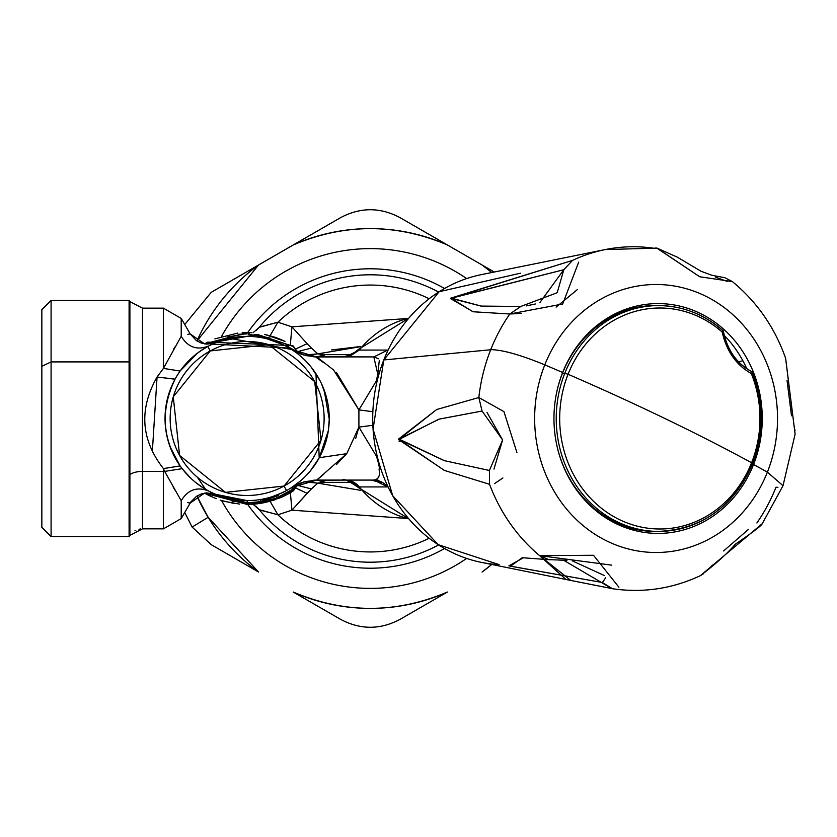 <?xml version="1.0" encoding="UTF-8"?>
<svg xmlns="http://www.w3.org/2000/svg" width="837" height="837" viewBox="0 0 837 837"><rect width="100%" height="100%" fill="white"/><g stroke="black" fill="none" stroke-linecap="round" stroke-linejoin="round"><path stroke-width="1.26" d="M174.305 380.113L175.079 379.13A82.12 82.12 0 0 0 286.505 490.566A82.12 82.12 0 0 0 319.2 457.87L326.294 440.346M179.641 371.743L178.323 373.7M186.055 363.614L187.436 362.128M212.818 343.902L208.622 345.974C197.082 350.577 187.948 347.345 181.21 336.275C192.908 333.021 192.908 333.021 181.21 336.275C187.948 347.345 197.082 350.577 208.622 345.974L208.622 345.974C217.976 341.486 217.976 341.486 208.622 345.974L208.403 346.099M200.21 351.121L203.349 349.039M187.896 334.361L190.156 333.9L196.444 340.649L201.33 343.076L206.676 344.122L214.115 343.316M163.435 368.406L181.21 336.275L163.435 368.406L180.133 371.042L163.435 368.406L163.435 308.152L163.435 368.406L157.063 377.006L163.435 368.406M180.175 370.969L189.12 360.391M204.155 348.527L197.501 353.088M175.038 379.203L157.063 377.006L175.079 379.13A82.12 82.12 0 0 1 207.775 346.434A82.12 82.12 0 0 0 175.079 379.13C160.442 409.701 162.148 438.672 180.175 466.031L170.026 446.707M180.175 370.979L177.528 374.934M251.539 332.697L247.145 332.582L204.552 343.881L207.733 342.145L292.573 345.566L297.355 351.812L290.544 348.14L291.695 349.521L305.714 355.579L316.763 356.918L333.534 369.933L358.906 409.9L358.906 427.079L346.769 453.654L319.295 457.703L346.769 453.654L316.731 480.082L304.647 481.704L291.695 487.479L297.69 484.204M329.244 419.63L329.255 418.793M326.838 398.715L321.523 383.712M320.016 380.657L311.082 366.972M294.394 351.341L292.333 349.939M259.271 327.288L259.271 327.288A143.702 143.702 0 0 1 438.619 292.071A143.702 143.702 0 0 0 259.271 327.288L252.994 332.781L259.271 327.288L277.915 322.224L270.069 335.71L277.915 322.224L291.935 326.838L307.127 343.704L295.451 349.081L307.116 343.704L311.437 348.066L297.281 351.697L311.437 348.066L317.798 353.852L305.264 355.432M293.243 350.546L291.705 349.531L293.389 350.567M282.268 344.279L276.681 341.883M291.946 326.838L290.387 344.227L291.935 326.828L407.075 318.531L291.935 326.828L277.915 322.224A133.439 133.439 0 0 1 429.161 298.736A133.439 133.439 0 0 0 277.915 322.224L260.537 326.796M255.892 330.688A25.665 25.665 0 0 0 259.208 327.361M197.406 477.257L205.546 489.3M259.041 509.44L252.994 504.219L259.271 509.712A143.702 143.702 0 0 0 438.619 544.929A143.702 143.702 0 0 1 259.271 509.712L277.915 514.776L270.079 501.3L277.915 514.776A133.439 133.439 0 0 0 429.161 538.264A133.439 133.439 0 0 1 277.915 514.776L291.925 510.172L407.085 518.469L291.935 510.172L277.915 514.776L260.537 510.204M255.651 506.103L259.219 509.649L255.651 506.103M290.387 492.773L291.935 510.162L290.397 492.773M276.754 495.085L284.957 491.392M305.264 481.568L317.798 483.148L311.437 488.934L297.281 485.303L311.437 488.934L307.127 493.296L295.451 487.919L307.127 493.296L291.935 510.172L308.895 491.57M292.301 487.082L294.195 485.795M294.603 485.512L300.943 480.532L294.603 485.512M310.286 470.99L319.2 457.87A82.12 82.12 0 0 0 207.775 346.434A82.12 82.12 0 0 1 319.2 457.87L315.528 463.96M355.704 438.358L358.906 427.079L376.305 456.008C381.515 471.168 380.689 479.203 373.825 480.082L316.763 480.082L323.762 474.255M170.424 389.226L167.076 400.243M165.203 423.857L165.287 425.081M170.089 446.885L180.133 465.958L163.435 468.594C140.909 439.791 138.785 409.262 157.063 377.006L152.334 451.708M163.435 468.594L163.435 471.398A20.527 9.845 0 0 0 164.659 471.388L181.21 500.725C192.908 503.979 192.908 503.979 181.21 500.725C187.948 489.655 197.082 486.423 208.622 491.026L208.622 491.026C197.082 486.423 187.948 489.655 181.21 500.725L164.659 471.388L182.131 468.668L164.659 471.388L163.435 468.594L180.091 465.906M182.131 468.668L190.669 478.115M198.359 484.55L204.762 488.839M189.737 503.027L196.444 496.351L201.33 493.924L206.676 492.878L215.507 494.28L213.843 493.558M213.801 493.548L215.371 494.228M173.186 487.103L175.069 490.116M202.188 487.218L199.865 485.648M177.214 461.553L176.607 460.549M175.383 458.435L173.929 455.694M173.217 454.25L172.809 453.455M173.531 349.343L175.247 346.602M187.634 502.577L190.156 503.1L181.21 518.584L181.21 500.725L181.21 518.584L163.435 528.848L142.499 528.848L129.892 535.408L129.097 536.538L51.088 536.538L51.088 361.908L129.097 361.908L51.088 361.908L51.088 536.538L41.85 527.3L41.85 366.334L51.088 361.908L41.85 366.334L41.85 309.7L51.088 300.462L51.088 361.908L51.088 300.462L129.097 300.462L129.097 475.092L129.097 300.462L129.892 301.592L129.892 474.548L129.097 475.092L129.097 536.538L129.097 475.092L129.892 474.548L129.892 535.408L129.892 474.548A15.401 7.387 180 0 1 142.499 471.398L142.499 528.848L142.499 471.398A15.401 7.387 0 0 0 129.892 474.548L129.892 301.592L142.499 308.152L142.499 471.398L163.435 471.398L163.435 528.848L163.435 471.398L142.499 471.398L142.499 308.152L163.435 308.152L181.21 318.416L181.21 336.275L181.21 318.416L190.156 333.9L188.095 334.308M316.344 356.939L373.825 356.918L377.79 374.212L376.305 380.992L358.916 409.889L336.464 372.434M323.532 362.599L316.009 357.242M346.769 453.654L336.422 464.619M378.575 358.78L373.93 356.918L313.279 356.75M293.682 350.734L291.914 349.667M304.009 355.118L317.798 353.852L325.279 354.637L316.763 356.918A20.527 18.602 90 0 0 325.279 354.637L351.927 354.637L325.279 354.637M359.387 346.654L331.557 349.95M311.437 348.066L317.798 353.873M190.051 333.921L187.791 334.382M189.675 503.016L187.98 502.66M342.595 480.082L316.763 480.082L325.279 482.363L317.798 483.148L360.799 490.356L317.798 483.137L304.009 481.882M311.437 488.934L314.492 485.92M313.279 480.25L345.43 480.082A20.527 18.602 90 0 1 359.293 486.935L387.698 486.935L373.846 480.082L377.905 478.942M325.279 482.363L351.927 482.363L325.279 482.363A20.527 18.602 90 0 0 316.763 480.082L373.825 480.082A20.527 18.602 -90 0 1 387.698 486.935L359.293 486.935A102.648 93.033 90 0 0 408.77 518.773A102.648 93.033 -90 0 1 359.293 486.935L349.311 480.543M176.555 492.501L173.824 488.128M358.906 427.079L358.916 409.889L372.852 411.71L358.916 409.889L376.305 380.992L377.037 381.442M377.037 381.431L376.305 380.992L377.79 374.212L378.868 374.421L377.79 374.212L379.297 360.339M373.846 356.918L387.698 350.065L373.982 356.907M377.037 455.558L376.305 456.008L358.916 427.111L372.852 425.29L358.916 427.111M379.6 473.721L379.056 468.982M345.43 356.918L359.293 350.065L387.698 350.065L359.293 350.065L349.584 356.395M408.874 318.102L358.257 349.563L359.293 350.065A102.648 93.033 -90 0 1 408.77 318.227A102.648 93.033 90 0 0 359.293 350.065L358.257 349.563L351.247 354.961L342.605 356.918M351.059 356.918L371.272 356.918M305.714 355.579L316.71 356.918M321.983 354.469L317.809 353.863L360.799 346.644M247.7 332.592A149.718 149.718 0 0 1 444.541 288.483A149.718 149.718 0 0 0 247.7 332.592M444.541 548.517A149.718 149.718 0 0 1 247.7 504.408A149.718 149.718 0 0 0 444.541 548.517M317.798 483.148L321.983 482.53M376.305 380.992A20.527 13.266 -174.7 0 0 377.1 381.17M377.1 455.83L376.305 456.008A20.527 13.455 141.9 0 1 377.037 455.569M170.078 446.874L170.319 447.513M168.007 396.55L168.3 395.535M170.204 447.188L170.779 448.705M167.934 396.822L169.953 390.471M174.483 456.761L174.797 457.358M282.09 496.99L288.849 493.61M293.703 490.315L292.699 491.34A3.076 3.076 0 0 0 293.703 490.315L296.424 485.795L293.703 490.315L292.029 490.315L292.699 491.34L279.631 498.036L279.098 496.77L292.029 490.315L292.804 489.122L291.695 487.479L293.881 486.151M262.661 502.074L260.621 503.351A3.076 3.076 0 0 0 262.661 502.074L260.621 503.351L247.145 504.418L247.145 503.1L260.412 502.074L260.621 503.351A3.076 3.076 0 0 0 262.661 502.074M248.484 503.089L247.145 503.1L247.145 504.418L204.552 493.119L214.67 498.046M251.539 504.303L255.86 503.968M256.007 503.958L264.91 502.556L264.638 501.311L274.777 498.559L275.195 499.71L264.91 502.556L279.453 498.099L279.171 496.948M278.135 498.601L279.443 498.078M284.978 495.63L292.668 491.089M292.144 490.492L292.804 491.277L293.682 490.43L296.57 485.565M279.181 497.45L276.252 498.475L279.181 497.46M205.128 493.024L247.145 503.1L205.128 493.024M288.974 493.548L292.804 491.277A3.076 3.076 0 0 0 293.682 490.43L297.355 485.188L292.657 491.089M279.631 498.036A3.076 3.076 0 0 1 276.587 497.617A3.076 3.076 0 0 0 279.631 498.036L281.933 497.052M252.523 502.932L260.412 502.074L260.621 503.351L264.91 502.556L260.119 503.424M252.617 504.24L253.234 504.198L252.617 504.24M254.961 504.062L260.621 503.351L254.94 504.062M292.647 491.371L286.829 494.698M284.088 496.059L270.016 501.311M270.079 501.3L260.621 503.351L247.145 504.418M259.983 503.445L256.813 503.864M225.592 501.666L223.72 501.164M210.997 496.446L208.413 495.19M204.96 493.349L211.761 496.791M221.7 500.557L233.46 503.319M279.631 338.964L284.978 341.37L279.443 338.922M248.484 333.911L249.217 333.921M242.186 332.728L251.33 332.687M292.804 345.723L293.682 346.57L257.639 334.476L205.107 343.965L257.493 334.455L293.682 346.56L292.804 345.723L293.682 346.57L292.804 345.723L292.239 346.57M292.908 345.796A3.076 3.076 0 0 1 293.588 346.434M248.327 332.592L251.435 332.697L248.327 332.592M264.774 334.413L275.195 337.29L284.946 341.35M284.978 341.37L264.712 334.402M249.949 332.634L243.64 332.655M237.802 333.095L214.889 338.87L237.781 333.095M247.135 333.9L238.639 334.266M210.547 344.007L290.544 348.15L287.802 346.382M269.87 337.939L248.348 334.204M243.305 334.308L227.905 336.892M297.355 351.812L293.431 346.256M266.94 338.807L283.021 344.635L272.255 340.314M220.518 340.816L215.255 342.825M203.59 348.883L201.633 350.148M297.522 352.722L291.695 349.521L292.05 349.081M256.478 334.831L254.197 334.559M232.069 501.164L249.217 503.079M278.292 495.724L261.207 501.373M233.669 499.501L247.145 500.62L247.145 502.807L210.558 492.993L218.865 497M279.453 498.099L276.419 497.68L279.453 498.099M274.442 495.943L283.011 492.365L274.379 495.964M246.256 500.61L245.639 500.599M220.518 496.184L221.23 496.414M266.522 498.318L260.705 501.666L247.145 502.807L210.568 492.993M261.27 501.332L269.87 499.061M278.899 496.362L277.832 494.667L271.732 496.843M263.08 500.296L262.483 500.631M260.705 501.666L260.349 499.543L262.515 499.166L260.349 499.543L260.705 501.666L262.012 500.892M263.1 500.285L263.948 499.94M266.919 498.193L265.946 498.433M247.145 502.807L247.145 500.62L253.789 500.348M295.89 485.073L291.695 487.479L316.763 480.082L304.647 481.704M299.51 483.43L292.877 489.049M295.817 485.104L297.627 484.236M303.925 481.903L298.704 483.765M297.261 484.403L296.664 484.686M293.389 486.433L291.726 487.511M316.553 480.093L314.691 480.135M296.089 484.968L297.909 484.11M298.83 483.713L296.424 485.795M292.678 489.258L291.527 487.584L292.678 489.258L279.024 496.655L278.135 494.541L271.899 496.791L276.963 495.012M284.873 491.434L278.135 494.541L286.505 490.566L284.046 486.056L225.467 492.365L179.578 455.412L173.269 396.822L210.233 350.944L268.813 344.635L314.702 381.588L321.01 440.178L284.046 486.056A76.983 76.983 0 0 0 314.702 381.588A76.983 76.983 0 0 0 210.233 350.944L207.775 346.434L210.233 350.944A76.983 76.983 0 0 0 179.578 455.412A76.983 76.983 0 0 0 284.046 486.056L286.505 490.566A82.12 82.12 0 0 1 175.079 379.13M300.504 480.909L291.695 487.479L292.793 489.122M297.533 352.722L295.869 351.917M316.574 356.907L291.695 349.521L299.51 353.57M294.08 350.965L298.422 353.12M314.681 356.865L316.564 356.907M229.401 338.326L291.705 349.531M296.685 352.325L297.24 352.586M298.704 353.235L303.915 355.087M291.695 349.521L293.839 350.829M296.884 352.419L295.754 351.864M256.833 503.864L255.275 504.031M225.132 501.551L220.173 500.076M215.046 498.193L216.249 498.664M224.619 501.405L239.581 504.094M274.798 498.622L278.428 498.517M260.433 502.2L264.659 501.415M41.85 366.334L41.85 470.666M180.342 370.749L197.532 353.057M199.635 351.519L207.775 346.434M215.643 342.668L214.711 343.065M203.883 348.705L200.922 350.619M198.536 352.314L197.658 352.973M278.135 342.459L271.899 340.209L278.135 342.459M276.89 341.956L276.304 341.737M274.431 341.057L271.732 340.157M220.56 340.805L215.747 342.626M196.632 353.758L197.637 352.984M208.35 346.12L215.559 342.699M291.789 349.584L296.884 353.172M315.957 373.7L319.2 457.87A82.12 82.12 0 0 1 286.505 490.566M285.49 491.11L278.146 494.541M266.951 498.193L264.021 500.149L266.951 498.193M247.145 500.62L215.507 494.28M198.651 484.769L200.336 485.973M194.602 481.61L196.758 483.336M201.497 486.768L202.387 487.343M245.492 500.599L246.36 500.61M282.31 492.7L272.287 496.665M175.749 459.074L174.818 457.4L175.749 459.074M199.698 485.523L201.11 486.506M214.711 493.935L215.611 494.322M212.786 493.087L208.622 491.026M203.245 487.898L195.105 482.028M466.648 558.425A169.88 169.88 0 0 1 221.543 500.516M221.543 336.484A169.88 169.88 0 0 1 466.648 278.575M727.039 281.358L715.614 277.183M656.972 248.108L677.217 257.105L701.103 271.282L711.952 275.31L724.79 277.696L732.323 281.546L699.763 276.775L656.972 248.108L655.695 247.982M783.024 485.701L767.383 472.141A134.014 121.449 90 0 0 704.702 295.702A134.014 121.449 90 0 0 544.793 364.859C521.671 355.338 504.188 350.284 492.355 349.678L490.691 349.751A171.752 155.661 -90 0 1 509.806 314.001L562.694 304.009L578.67 262.138M521.503 313.425L509.806 314.001L520.834 306.457L557.201 292.709L563.814 269.723L572.55 260.391L563.814 269.723L450.986 298.328L481.013 306.08L520.834 306.457L509.806 314.001L473.177 311.772L450.379 298.506L572.55 260.391A171.752 155.661 -90 0 1 605.266 249.562A171.752 155.661 90 0 0 572.55 260.391L450.787 298.139L472.936 311.741L509.806 314.001A171.752 155.661 90 0 0 490.691 349.751L383.796 359.952A146.266 132.57 -90 0 1 481.369 274.63L605.266 249.562L656.846 248.139L699.69 276.744L732.375 281.598M732.354 281.567C756.962 301.864 774.717 327.413 785.598 358.215L795.108 434.183L783.034 485.669L762.277 523.659L700.391 575.636L703.111 574.036M756.868 522.999A171.752 155.661 90 0 0 775.972 487.249L777.939 487.322M653.592 248.212A171.752 155.661 90 0 0 605.266 249.562M520.499 273.197L439.184 291.705L383.796 359.952L490.691 349.751A171.752 155.661 90 0 0 478.837 397.533L436.694 409.513L398.569 439.059L444.206 470.352L489.551 484.288A171.752 155.661 90 0 0 539.624 555.642L565.938 579.476L576.452 581.589M738.736 361.835L742.869 360.747L738.736 361.835M577.446 289.508L556.124 307.148M520.834 306.457L481.212 306.08L451.248 298.098L563.814 269.723L539.907 302.534M535.356 303.977L526.41 305.892M643.611 530.721L644.134 530.616L643.611 530.721M499.124 564.609A146.266 132.57 -90 0 1 481.369 562.37A146.266 132.57 -90 0 1 383.796 359.952L373.061 429.057L392.699 495.734L438.211 544.667L499.124 564.609M618.909 587.218L593.506 555.276L539.624 555.642A171.752 155.661 -90 0 1 489.551 484.288L489.394 470.478L502.618 439.969L482.06 411.04L478.837 397.533A171.752 155.661 -90 0 1 490.691 349.751L492.355 349.678C504.188 350.284 521.671 355.338 544.793 364.859A134.014 121.449 90 0 0 607.474 541.298A134.014 121.449 90 0 0 767.383 472.141L783.034 485.669M494.468 483.65L502.911 477.958M478.837 397.533L482.06 411.04L438.787 419.211L399.071 439.456L444.227 460.622L489.394 470.478L489.551 484.288L444.52 470.467L398.653 439.645L436.673 409.523L478.837 397.533L503.926 411.616L516.942 452.629M489.415 470.478L444.457 460.674L399.019 439.069L439.331 419.086L482.07 411.03M486.956 412.327L502.618 439.969L493.956 469.086M544.793 364.859A513.227 86.828 21.6 0 1 562.663 372.496A114.92 104.154 90 0 0 616.409 523.805A114.92 104.154 90 0 0 753.551 464.504A513.227 86.828 21.6 0 1 767.383 472.141A134.014 121.449 -90 0 1 607.474 541.298A134.014 121.449 -90 0 1 544.793 364.859A134.014 121.449 -90 0 1 704.702 295.702A134.014 121.449 -90 0 1 767.383 472.141A513.227 86.828 -158.4 0 0 753.551 464.504A114.92 104.154 90 0 0 699.795 313.195A114.92 104.154 90 0 0 562.663 372.496A513.227 86.828 -158.4 0 0 544.793 364.859L544.793 364.859M562.663 372.496A114.92 104.154 -90 0 1 598.256 324.453A114.92 104.154 -90 0 1 724.015 329.527A114.92 104.154 -90 0 1 753.551 464.504L752.358 464.305L753.551 464.504A114.92 104.154 -90 0 1 598.256 512.547A114.92 104.154 -90 0 1 562.663 372.496M746.698 368.531A112.911 102.334 90 0 0 724.465 335.658M655.591 305.589A112.911 102.334 90 0 0 597.199 325.279M597.199 511.721A112.911 102.334 90 0 0 655.591 531.411M699.366 576.118L700.433 575.647C672.676 588.631 643.747 593.046 613.605 588.882M711.534 566.053L712.36 565.09M723.628 550.945L748.498 529.34M563.531 560.173L548.821 559.65L539.624 555.642L570.803 580.459L613.793 588.934L611.669 588.516L563.531 560.173L548.821 559.65L539.624 555.642L611.805 565.153M549.752 559.754L523.376 557.798L508.875 565.864L602.42 582.521L612.381 588.673L570.803 580.459M605.622 577.771L602.42 582.521L510.539 566.21L522.204 557.735L523.962 557.84M558.938 560.047L566.942 560.351M572.246 560.832L604.168 575.448M794.983 430.574L794.815 429.381M791.499 415.801L787.052 380.615M607.536 518.574L608.844 518.574M626.463 526.525A130.875 118.613 -90 0 1 626.296 526.64L626.829 526.64L626.296 526.64A130.875 118.613 -90 0 1 626.066 526.818M399.134 441.507L399.898 441.507M723.095 330.877L722.174 332.027A110.494 100.137 90 0 0 568.061 374.265L564.787 373.302L568.061 374.265A110.494 100.137 90 0 0 619.736 519.756A110.494 100.137 90 0 0 751.595 462.735L752.327 463.698A112.911 102.334 -90 0 1 658.552 531.411A112.911 102.334 -90 0 1 564.787 373.302A112.911 102.334 -90 0 1 658.552 305.589A112.911 102.334 -90 0 1 723.095 330.877L723.314 330.939C727.238 350.128 736.727 363.666 751.772 371.555L751.772 371.555M656.239 305.589L658.552 305.589A112.911 102.334 90 0 0 564.787 373.302L562.464 373.302A112.911 102.334 -90 0 1 656.239 305.589A112.911 102.334 -90 0 1 657.401 305.599M556.5 393.244A112.911 102.334 -90 0 1 562.464 373.302L564.787 373.302A112.911 102.334 90 0 0 658.552 531.411A112.911 102.334 90 0 0 752.327 463.698L751.595 462.735A110.494 100.137 90 0 0 751.312 373.564A110.494 100.137 -90 0 1 751.595 462.735A513.227 86.828 -158.4 0 0 664.913 418.5A513.227 86.828 -158.4 0 0 568.061 374.265A110.494 100.137 -90 0 1 722.185 332.048C726.631 351.362 736.34 365.183 751.291 373.511L751.312 373.564M657.401 531.401A112.911 102.334 -90 0 1 656.239 531.411A112.911 102.334 -90 0 1 556.5 443.756M751.344 373.574L751.344 373.543C736.372 365.214 726.642 351.383 722.185 332.048M751.961 372.371A112.911 102.334 -90 0 1 752.484 463.321M664.913 418.5A513.227 86.828 21.6 0 1 751.595 462.735A110.494 100.137 -90 0 1 619.736 519.756A110.494 100.137 -90 0 1 568.061 374.265A513.227 86.828 21.6 0 1 664.913 418.5M723.022 330.887C727.06 350.201 736.55 363.729 751.511 371.461M722.164 331.975L723.084 330.877M400.023 619.359L447.397 592.041C396.006 613.793 344.624 613.793 293.232 592.041L340.607 619.359C360.412 629.895 380.218 629.895 400.023 619.359C380.218 629.895 360.412 629.895 340.607 619.359L293.232 592.041A189.894 189.894 0 0 0 447.397 592.041L400.023 619.359M494.269 272.025L400.023 217.641C380.218 207.105 360.412 207.105 340.607 217.641L211.217 292.343L184.736 324.526L211.217 292.343L293.232 244.959C344.624 223.207 396.006 223.207 447.397 244.959L482.07 264.973L491.769 272.527A189.894 189.894 0 0 0 482.07 264.973L494.259 272.025M184.736 512.474L192.123 527.059L211.217 544.657L258.56 572.027L208.151 517.297L196.967 496.017A189.894 189.894 0 0 0 258.56 572.027L211.217 544.657L192.123 527.059L208.151 517.297L192.123 527.059L184.736 512.474M491.769 564.473L482.07 572.027A189.894 189.894 0 0 0 491.769 564.473M196.957 340.983L258.56 264.973A189.894 189.894 0 0 0 196.957 340.983M447.397 244.959A189.894 189.894 0 0 0 293.232 244.959L340.607 217.641C360.412 207.105 380.218 207.105 400.023 217.641L447.397 244.959M200.723 350.766L203.527 348.924M215.444 342.751L213.843 343.442M180.217 370.917L188.817 360.695M177.925 374.317L179.934 371.325M311.646 367.684L319.368 379.423M322.371 385.595L324.107 389.875L329.255 419.201L328.345 430.605L319.295 457.703M207.733 342.145L204.542 343.881L190.156 333.9M207.733 494.855L204.542 493.119L190.156 503.1M291.768 487.427L293.159 486.506M310.328 470.949L319.2 457.87M169.785 390.952L167.295 399.312M190.03 477.498L182.121 468.657M175.655 458.917L174.567 456.929L175.655 458.917M173.405 454.627L172.851 453.528M408.874 518.898L358.257 487.437C348.433 480.689 343.201 478.241 342.563 480.082M140.543 528.974L138.984 529.256M135.793 530.386L134.956 530.815M371.272 480.082L381.41 482.771M293.431 490.744L297.355 485.198M298.014 484.142L296.434 485.784M565.938 579.476L481.369 562.37M700.433 575.647C715.583 564.086 727.207 553.613 735.284 544.228C752.589 532.447 761.586 525.594 762.266 523.659M565.216 560.256L566.157 560.309M795.108 434.005L785.65 358.414M751.971 371.764C763.993 402.273 764.212 432.886 752.641 463.604C733.526 506.688 702.17 529.287 658.552 531.411L656.239 531.411M658.552 305.589C682.783 305.861 704.367 314.283 723.294 330.887"/></g></svg>
